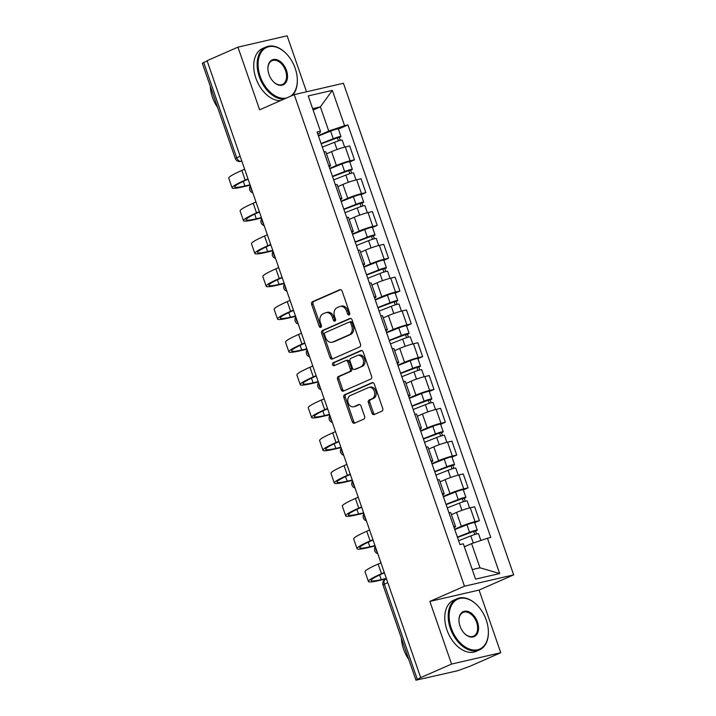 <?xml version="1.0" encoding="UTF-8"?>
<svg xmlns="http://www.w3.org/2000/svg" width="716" height="716" viewBox="0 0 716 716"><rect width="100%" height="100%" fill="white"/><g stroke="black" fill="none" stroke-linecap="round" stroke-linejoin="round"><path stroke-width="1.07" d="M349.131 314.933A1.539 1.155 -103 0 0 349.694 313.017L342.096 291.09A2.193 1.647 -103 0 0 340.082 289.622A2.193 1.647 -103 0 0 339.858 289.694L312.453 301.731A2.193 1.647 -103 0 0 311.639 304.461L319.238 326.389A1.539 1.155 -103 0 0 321.368 325.449L320.383 322.612A7.017 5.281 -103 0 1 322.97 313.868L325.252 312.865A7.017 5.281 -103 0 1 325.968 312.632A7.017 5.281 -103 0 1 332.412 317.331L333.396 320.168A1.539 1.155 -103 0 0 335.527 319.238L334.551 316.4A7.017 5.281 -103 0 1 337.138 307.656L339.42 306.654A7.017 5.281 -103 0 1 340.127 306.421A7.017 5.281 -103 0 1 346.58 311.12L347.564 313.957A1.539 1.155 -103 0 0 349.131 314.933M371.989 413.132A2.193 1.647 -103 0 0 374.012 414.609A2.193 1.647 -103 0 0 374.226 414.528L381.923 411.154A2.193 1.647 -103 0 0 382.729 408.424L374.298 384.071A2.193 1.647 -103 0 0 372.275 382.604A2.193 1.647 -103 0 0 372.06 382.675L344.647 394.704A2.193 1.647 -103 0 0 343.841 397.434L352.272 421.796A2.193 1.647 -103 0 0 354.286 423.263A2.193 1.647 -103 0 0 354.51 423.192L363.8 419.111A2.193 1.647 -103 0 0 364.605 416.381L360.998 405.954A2.193 1.647 -103 0 0 358.985 404.486A2.193 1.647 -103 0 0 358.761 404.558L354.151 406.581A5.871 4.412 -103 0 1 353.561 406.778A5.871 4.412 -103 0 1 348.048 402.455A5.871 4.412 -103 0 1 350.33 395.536L368.373 387.616A5.871 4.412 -103 0 1 368.973 387.419A5.871 4.412 -103 0 1 374.486 391.75A5.871 4.412 -103 0 1 372.204 398.66L369.188 399.984A2.193 1.647 -103 0 0 368.382 402.714L371.989 413.132L373.43 412.801A2.193 1.647 -103 0 0 374.835 414.269M464.46 586.225L429.869 601.404L451.563 664.072L420.695 677.622L207.067 60.699L237.936 47.149L259.639 109.808L294.231 94.619L464.46 586.225L513.667 574.876L343.429 83.271L294.231 94.619M359.692 346.965A2.193 1.647 -103 0 0 360.506 344.235L352.066 319.882A2.193 1.647 -103 0 0 350.052 318.414A2.193 1.647 -103 0 0 349.829 318.486L322.424 330.515A2.193 1.647 -103 0 0 321.609 333.253L330.049 357.606A2.193 1.647 -103 0 0 332.063 359.074A2.193 1.647 -103 0 0 332.287 359.002L359.692 346.965M363.182 351.977L371.613 376.33A2.193 1.647 -103 0 1 370.807 379.059L343.394 391.097A2.193 1.647 -103 0 1 343.179 391.169A2.193 1.647 -103 0 1 341.156 389.701L337.549 379.274A2.193 1.647 -103 0 1 338.355 376.544L349.471 371.667A2.193 1.647 -103 0 0 350.285 368.928L347.887 362.019A2.193 1.647 -103 0 0 345.873 360.551A2.193 1.647 -103 0 0 345.649 360.622L334.077 365.706A1.539 1.155 -103 0 1 333.074 362.815L360.945 350.58A2.193 1.647 -103 0 1 361.168 350.509A2.193 1.647 -103 0 1 363.182 351.977M451.563 664.072L500.761 652.723L469.893 666.274L457.676 670.74L415.96 680.2L382.979 584.945L384.34 584.149L417.321 679.403L415.96 680.2M306.529 91.782L287.134 35.8L237.936 47.149M500.761 652.723L479.067 590.065L513.667 574.876M420.695 677.622L417.321 679.403M240.137 156.204L235.322 158.531L202.333 63.277L203.693 62.48L236.674 157.726A4.466 2.918 66.3 0 0 240.997 161.27L241.829 161.082M207.157 60.958L203.693 62.48M328.787 165.772A10.284 0.958 -19.1 0 1 330.604 165.709L325.798 151.828A10.284 0.958 160.9 0 0 323.981 151.899M329.7 168.43L336.377 165.494A10.284 0.958 -19.1 0 1 350.115 160.84L345.309 146.968A10.284 0.958 160.9 0 0 331.571 151.622L326.496 153.851M345.309 146.968L349.685 145.957L354.492 159.829L349.766 161.906M330.604 165.709A10.284 0.958 -19.1 0 1 329.127 166.774M350.115 160.84L354.492 159.829M340.145 198.574A10.284 0.958 -19.1 0 1 341.962 198.511L337.155 184.63A10.284 0.958 160.9 0 0 335.339 184.701M361.124 194.707L365.849 192.631L361.043 178.758L356.666 179.77A10.284 0.958 160.9 0 0 342.928 184.424L337.854 186.652M341.962 198.511A10.284 0.958 -19.1 0 1 340.494 199.576M341.058 201.232L347.734 198.296A10.284 0.958 -19.1 0 1 361.473 193.642L365.849 192.631M351.502 231.375A10.284 0.958 -19.1 0 1 353.319 231.313L348.513 217.431A10.284 0.958 160.9 0 0 346.696 217.503M372.481 227.509L377.207 225.433L372.401 211.56L368.024 212.571A10.284 0.958 160.9 0 0 354.295 217.225L349.211 219.454M353.319 231.313A10.284 0.958 -19.1 0 1 351.851 232.378M352.424 234.034L359.101 231.098A10.284 0.958 -19.1 0 1 372.83 226.444L377.207 225.433M362.86 264.177A10.284 0.958 -19.1 0 1 364.677 264.115L359.871 250.233A10.284 0.958 160.9 0 0 358.054 250.305M383.839 260.311L388.564 258.234L383.758 244.362L379.382 245.373A10.284 0.958 160.9 0 0 365.652 250.027L360.569 252.256M364.677 264.115A10.284 0.958 -19.1 0 1 363.209 265.18M363.782 266.835L370.458 263.9A10.284 0.958 -19.1 0 1 384.188 259.246L388.564 258.234M374.217 296.979A10.284 0.958 -19.1 0 1 376.034 296.916L371.228 283.035A10.284 0.958 160.9 0 0 369.411 283.106M395.196 293.113L399.922 291.036L395.116 277.164L390.739 278.175A10.284 0.958 160.9 0 0 377.01 282.829L371.926 285.058M376.034 296.916A10.284 0.958 -19.1 0 1 374.566 297.981M375.139 299.637L381.816 296.701A10.284 0.958 -19.1 0 1 395.545 292.047L399.922 291.036M385.575 329.781A10.284 0.958 -19.1 0 1 387.392 329.709L382.586 315.837A10.284 0.958 160.9 0 0 380.769 315.899M406.554 325.914L411.279 323.838L406.473 309.965L402.097 310.977A10.284 0.958 160.9 0 0 388.367 315.631L383.293 317.859M387.392 329.709A10.284 0.958 -19.1 0 1 385.924 330.783M386.497 332.439L393.173 329.503A10.284 0.958 -19.1 0 1 406.903 324.849L411.279 323.838M396.933 362.582A10.284 0.958 -19.1 0 1 398.749 362.511L393.952 348.638A10.284 0.958 160.9 0 0 392.126 348.701M417.92 358.716L422.637 356.64L417.831 342.767L413.463 343.77A10.284 0.958 160.9 0 0 399.725 348.432L394.65 350.661M398.749 362.511A10.284 0.958 -19.1 0 1 397.282 363.585M397.854 365.241L404.531 362.305A10.284 0.958 -19.1 0 1 418.269 357.651L422.637 356.64M408.29 395.384A10.284 0.958 -19.1 0 1 410.116 395.313L405.31 381.44A10.284 0.958 160.9 0 0 403.484 381.503M429.278 391.518L433.994 389.441L429.197 375.569L424.821 376.571A10.284 0.958 160.9 0 0 411.082 381.225L406.008 383.463M410.116 395.313A10.284 0.958 -19.1 0 1 408.639 396.387M409.212 398.042L415.889 395.107A10.284 0.958 -19.1 0 1 429.627 390.453L433.994 389.441M419.648 428.186A10.284 0.958 -19.1 0 1 421.473 428.114L416.667 414.242A10.284 0.958 160.9 0 0 414.85 414.304M440.635 424.32L445.361 422.243L440.555 408.371L436.178 409.373A10.284 0.958 160.9 0 0 422.44 414.027L417.365 416.256M421.473 428.114A10.284 0.958 -19.1 0 1 419.997 429.188M420.569 430.835L427.246 427.908A10.284 0.958 -19.1 0 1 440.984 423.254L445.361 422.243M431.014 460.988A10.284 0.958 -19.1 0 1 432.831 460.916L428.025 447.044A10.284 0.958 160.9 0 0 426.208 447.106M451.993 457.121L456.719 455.045L451.912 441.172L447.536 442.175A10.284 0.958 160.9 0 0 433.798 446.829L428.723 449.057M432.831 460.916A10.284 0.958 -19.1 0 1 431.354 461.99M431.927 463.637L438.604 460.71A10.284 0.958 -19.1 0 1 452.342 456.056L456.719 455.045M442.372 493.789A10.284 0.958 -19.1 0 1 444.189 493.718L439.382 479.845A10.284 0.958 160.9 0 0 437.565 479.908M463.35 489.923L468.076 487.847L463.27 473.974L458.893 474.977A10.284 0.958 160.9 0 0 445.155 479.63L440.08 481.859M444.189 493.718A10.284 0.958 -19.1 0 1 442.721 494.792M443.285 496.439L449.961 493.512A10.284 0.958 -19.1 0 1 463.7 488.858L468.076 487.847M453.729 526.591A10.284 0.958 -19.1 0 1 455.546 526.52L450.74 512.647A10.284 0.958 160.9 0 0 448.923 512.71M474.708 522.725L479.434 520.648L474.627 506.776L470.251 507.778A10.284 0.958 160.9 0 0 456.522 512.432L451.438 514.661M455.546 526.52A10.284 0.958 -19.1 0 1 454.078 527.594M454.642 529.24L461.328 526.314A10.284 0.958 -19.1 0 1 475.057 521.66L479.434 520.648M472.247 569.569L479.971 567.779L471.602 543.605L487.426 538.244L499.661 573.561L475.558 579.119L463.324 543.802L459.958 544.572L317.099 132.03L320.473 131.261L319.855 133.113L317.788 134.017M318.343 135.628L328.742 131.064L320.374 106.881L312.65 108.662M313.134 110.058L320.374 106.881L332.34 90.377L344.566 125.703L328.742 131.064M320.473 131.261L308.238 95.935L332.34 90.377M487.426 538.244L490.791 537.465L347.94 124.924L344.566 125.703M429.869 601.404L479.067 590.065M471.602 543.605L464.362 546.782M338.408 129.104L347.94 124.924M479.971 567.779L499.661 573.561M349.605 314.476A1.539 1.155 -103 0 1 348.996 313.626L348.012 310.789A7.017 5.281 -103 0 0 341.559 306.09L340.127 306.421M325.968 312.632L327.4 312.301A7.017 5.281 -103 0 1 333.853 317L334.828 319.837A1.539 1.155 -103 0 0 335.446 320.696M340.691 289.631L313.885 301.4A2.193 1.647 -103 0 0 313.08 304.13L320.67 326.057A1.539 1.155 -103 0 0 321.287 326.908M350.661 318.423L323.856 330.183A2.193 1.647 -103 0 0 323.05 332.922L331.481 357.275A2.193 1.647 -103 0 0 332.886 358.734M350.724 323.086A1.539 1.155 -103 0 0 349.157 322.111L325.1 332.671A1.539 1.155 -103 0 0 324.527 334.587L325.565 337.576A7.017 5.281 -103 0 0 332.018 342.275A7.017 5.281 -103 0 0 332.725 342.042L349.175 334.828A7.017 5.281 -103 0 0 351.762 326.084L350.724 323.086L352.156 322.755A1.539 1.155 -103 0 0 350.589 321.779L349.471 322.039M332.018 342.275L333.45 341.944A7.017 5.281 -103 0 0 334.157 341.711L332.725 342.042M352.156 322.755L353.194 325.753A7.017 5.281 -103 0 1 350.607 334.497L334.157 341.711M347.09 360.291A2.193 1.647 -103 0 1 347.305 360.22A2.193 1.647 -103 0 1 349.327 361.687L351.717 368.597A2.193 1.647 -103 0 1 350.912 371.335L339.796 376.213A2.193 1.647 -103 0 0 338.981 378.943L342.597 389.37A2.193 1.647 -103 0 0 344.002 390.829M361.777 350.518L334.515 362.484A1.539 1.155 -103 0 0 334.811 365.384M361.007 366.601A5.871 4.412 -103 0 0 363.298 359.683A5.871 4.412 -103 0 0 357.776 355.36A5.871 4.412 -103 0 0 357.186 355.557L350.831 358.349A2.193 1.647 -103 0 0 350.017 361.079L352.415 367.997A2.193 1.647 -103 0 0 354.429 369.465A2.193 1.647 -103 0 0 354.653 369.393L362.448 366.27A5.871 4.412 -103 0 0 364.73 359.351A5.871 4.412 -103 0 0 359.217 355.029L357.776 355.36M355.637 369.161A2.193 1.647 -103 0 0 355.861 369.134A2.193 1.647 -103 0 0 356.085 369.062L354.653 369.393M362.448 366.27L356.085 369.062M368.973 387.419L370.405 387.088A5.871 4.412 -103 0 1 375.918 391.419A5.871 4.412 -103 0 1 373.636 398.329L370.628 399.653A2.193 1.647 -103 0 0 369.814 402.383L373.43 412.801M353.561 406.778L354.993 406.446A5.871 4.412 -103 0 0 355.592 406.249L354.151 406.581M359.593 404.495L355.592 406.249M372.884 382.613L346.079 394.373A2.193 1.647 -103 0 0 345.273 397.111L353.704 421.464A2.193 1.647 -103 0 0 355.118 422.923M322.325 147.12L334.497 142.287A5.585 0.519 -19.1 0 1 342.212 140.103L344.647 147.129M321.18 143.826L338.229 137.481L337.415 137.964L338.435 140.891M321.081 143.54L333.262 138.707A5.585 0.519 -19.1 0 1 340.977 136.532A5.585 0.519 -19.1 0 1 339.286 137.535L340.261 140.363M318.468 135.968L330.64 131.135A5.585 0.519 -19.1 0 1 338.355 128.961L340.977 136.532M337.299 137.606L339.286 137.535M250.045 184.8L244.926 185.981A40.23 3.732 -19.1 0 1 234.839 186.885A40.23 3.732 -19.1 0 1 247.038 179.68L248.103 179.206M244.639 169.2L241.82 170.435A43.13 4.001 160.9 0 0 228.744 178.168L232.091 187.834A43.13 4.001 160.9 0 0 242.912 186.867L250.179 185.193M247.987 178.875L245.167 180.11A43.13 4.001 160.9 0 0 232.091 187.834M333.683 179.922L345.855 175.089A5.585 0.519 -19.1 0 1 353.57 172.905L356.004 179.922M332.537 176.628L349.587 170.283L348.781 170.766L349.793 173.693M332.448 176.342L344.62 171.509A5.585 0.519 -19.1 0 1 352.335 169.334A5.585 0.519 -19.1 0 1 350.643 170.336L351.628 173.165M329.825 168.77L341.997 163.937A5.585 0.519 -19.1 0 1 349.712 161.762L352.335 169.334M348.656 170.408L350.643 170.336M345.04 212.715L357.212 207.891A5.585 0.519 -19.1 0 1 364.936 205.707L367.362 212.724M343.904 209.43L360.945 203.084L360.139 203.568L361.15 206.494M343.805 209.144L355.977 204.311A5.585 0.519 -19.1 0 1 363.692 202.136A5.585 0.519 -19.1 0 1 362.001 203.138L362.985 205.966M341.183 201.572L353.355 196.739A5.585 0.519 -19.1 0 1 361.07 194.564L363.692 202.136M360.014 203.21L362.001 203.138M261.403 217.601L256.283 218.783A40.23 3.732 -19.1 0 1 246.197 219.687A40.23 3.732 -19.1 0 1 258.395 212.482L259.46 212.008M255.997 202.001L253.178 203.237A43.13 4.001 160.9 0 0 240.102 210.969L243.458 220.635A43.13 4.001 160.9 0 0 254.27 219.669L261.537 217.995M259.344 211.676L256.525 212.912A43.13 4.001 160.9 0 0 243.458 220.635M272.76 250.403L267.65 251.585A40.23 3.732 -19.1 0 1 257.554 252.488A40.23 3.732 -19.1 0 1 269.753 245.284L270.818 244.809M267.354 234.803L264.535 236.038A43.13 4.001 160.9 0 0 251.459 243.771L254.815 253.437A43.13 4.001 160.9 0 0 265.627 252.471L272.894 250.797M270.702 244.478L267.882 245.713A43.13 4.001 160.9 0 0 254.815 253.437M290.714 96.168A27.262 17.784 66.3 0 0 297.292 78.948A27.262 17.784 66.3 0 0 295.198 68.324A27.262 17.784 66.3 0 0 286.114 53.485A27.262 17.784 66.3 0 0 263.64 49.386A27.262 17.784 66.3 0 0 260.203 76.397A27.262 17.784 66.3 0 0 286.409 98.056M297.301 79.127A27.933 18.213 -113.7 0 1 297.31 79.315A27.933 18.213 -113.7 0 1 292.325 95.461M283.876 99.166A27.933 18.213 -113.7 0 1 259.308 76.702A27.933 18.213 -113.7 0 1 266.012 46.988A27.933 18.213 -113.7 0 1 285.863 53.226A27.933 18.213 -113.7 0 1 285.988 53.351M268.956 74.383A13.631 8.887 -113.7 0 1 267.909 69.067A13.631 8.887 -113.7 0 1 275.15 59.392A13.631 8.887 -113.7 0 1 286.454 70.347A13.631 8.887 -113.7 0 1 284.735 83.853A13.631 8.887 -113.7 0 1 273.494 81.803A13.631 8.887 -113.7 0 1 268.956 74.383M273.36 81.669A12.96 8.449 66.3 0 0 282.444 84.434A12.96 8.449 66.3 0 0 285.559 70.651A12.96 8.449 66.3 0 0 272.026 60.699A12.96 8.449 66.3 0 0 267.918 69.255M217.664 107.534A27.933 18.213 -113.7 0 1 212.455 97.269A27.933 18.213 -113.7 0 1 210.307 86.296M280.466 100.661A27.933 18.213 -113.7 0 1 255.898 78.196A27.933 18.213 -113.7 0 1 262.593 48.482L266.012 46.988M451.259 628.138A27.262 17.784 66.3 0 0 473.867 650.038A27.262 17.784 66.3 0 0 488.348 630.689A27.262 17.784 66.3 0 0 486.262 620.065A27.262 17.784 66.3 0 0 477.178 605.217A27.262 17.784 66.3 0 0 454.696 601.127A27.262 17.784 66.3 0 0 451.259 628.138M488.357 630.868A27.933 18.213 -113.7 0 1 488.366 631.056A27.933 18.213 -113.7 0 1 479.523 649.886A27.933 18.213 -113.7 0 1 450.364 628.442A27.933 18.213 -113.7 0 1 457.068 598.728A27.933 18.213 -113.7 0 1 476.919 604.957A27.933 18.213 -113.7 0 1 477.044 605.092M460.012 626.115A13.631 8.887 -113.7 0 1 458.965 620.808A13.631 8.887 -113.7 0 1 466.205 611.133A13.631 8.887 -113.7 0 1 477.509 622.079A13.631 8.887 -113.7 0 1 475.791 635.584A13.631 8.887 -113.7 0 1 464.55 633.544A13.631 8.887 -113.7 0 1 460.012 626.115M464.424 633.409A12.96 8.449 66.3 0 0 473.5 636.175A12.96 8.449 66.3 0 0 476.614 622.383A12.96 8.449 66.3 0 0 463.082 612.44A12.96 8.449 66.3 0 0 458.974 620.996M408.72 659.266A27.933 18.213 -113.7 0 1 403.511 649.009A27.933 18.213 -113.7 0 1 401.363 638.037M479.523 649.886L476.104 651.381A27.933 18.213 -113.7 0 1 446.954 629.937A27.933 18.213 -113.7 0 1 453.649 600.223L457.068 598.728M356.398 245.516L368.57 240.683A5.585 0.519 -19.1 0 1 376.294 238.509L378.719 245.525M355.261 242.232L372.311 235.886L371.497 236.37L372.508 239.296M355.163 241.945L367.335 237.112A5.585 0.519 -19.1 0 1 375.05 234.938A5.585 0.519 -19.1 0 1 373.358 235.94L374.343 238.768M352.541 234.374L364.713 229.541A5.585 0.519 -19.1 0 1 372.427 227.366L375.05 234.938M371.371 236.011L373.358 235.94M367.755 278.318L379.928 273.485A5.585 0.519 -19.1 0 1 387.651 271.31L390.077 278.327M366.619 275.034L383.669 268.688L382.854 269.171L383.865 272.098M366.52 274.747L378.692 269.914A5.585 0.519 -19.1 0 1 386.407 267.739A5.585 0.519 -19.1 0 1 384.716 268.742L385.7 271.57M363.898 267.175L376.07 262.342A5.585 0.519 -19.1 0 1 383.794 260.168L386.407 267.739M382.729 268.813L384.716 268.742M379.113 311.12L391.285 306.287A5.585 0.519 -19.1 0 1 399.009 304.112L401.434 311.129M377.976 307.835L395.026 301.49L394.212 301.973L395.223 304.9M377.878 307.549L390.05 302.716A5.585 0.519 -19.1 0 1 397.774 300.541A5.585 0.519 -19.1 0 1 396.073 301.543L397.058 304.372M375.256 299.977L387.428 295.144A5.585 0.519 -19.1 0 1 395.151 292.969L397.774 300.541M394.086 301.615L396.073 301.543M284.118 283.205L279.007 284.386A40.23 3.732 -19.1 0 1 268.921 285.29A40.23 3.732 -19.1 0 1 281.111 278.085L282.176 277.611M278.712 267.605L275.893 268.84A43.13 4.001 160.9 0 0 262.826 276.573L266.173 286.239A43.13 4.001 160.9 0 0 276.985 285.272L284.252 283.599M282.059 277.28L279.249 278.515A43.13 4.001 160.9 0 0 266.173 286.239M295.475 316.007L290.365 317.188A40.23 3.732 -19.1 0 1 280.278 318.092A40.23 3.732 -19.1 0 1 292.468 310.887L293.542 310.413M290.07 300.407L287.25 301.642A43.13 4.001 160.9 0 0 274.183 309.375L277.531 319.041A43.13 4.001 160.9 0 0 288.342 318.074L295.61 316.4M293.426 310.082L290.606 311.317A43.13 4.001 160.9 0 0 277.531 319.041M306.833 348.808L301.722 349.99A40.23 3.732 -19.1 0 1 291.636 350.894A40.23 3.732 -19.1 0 1 303.826 343.689L304.9 343.215M301.427 333.209L298.617 334.444A43.13 4.001 160.9 0 0 285.541 342.176L288.888 351.842A43.13 4.001 160.9 0 0 299.709 350.876L306.967 349.202M304.783 342.883L301.964 344.119A43.13 4.001 160.9 0 0 288.888 351.842M390.471 343.922L402.652 339.089A5.585 0.519 -19.1 0 1 410.366 336.914L412.801 343.931M389.334 340.637L406.384 334.291L405.569 334.775L406.59 337.701M389.236 340.351L401.408 335.518A5.585 0.519 -19.1 0 1 409.131 333.343A5.585 0.519 -19.1 0 1 407.431 334.336L408.415 337.173M386.613 332.779L398.785 327.946A5.585 0.519 -19.1 0 1 406.509 325.771L409.131 333.343M405.444 334.417L407.431 334.336M318.19 381.61L313.08 382.791A40.23 3.732 -19.1 0 1 302.993 383.695A40.23 3.732 -19.1 0 1 315.183 376.491L316.257 376.016M312.794 366.01L309.974 367.245A43.13 4.001 160.9 0 0 296.898 374.978L300.246 384.644A43.13 4.001 160.9 0 0 311.066 383.678L318.325 382.004M316.141 375.685L313.322 376.92A43.13 4.001 160.9 0 0 300.246 384.644M401.837 376.723L414.009 371.89A5.585 0.519 -19.1 0 1 421.724 369.716L424.158 376.732M400.692 373.439L417.741 367.093L416.927 367.577L417.947 370.503M400.593 373.152L412.765 368.319A5.585 0.519 -19.1 0 1 420.489 366.145A5.585 0.519 -19.1 0 1 418.797 367.138L419.773 369.975M397.971 365.581L410.152 360.748A5.585 0.519 -19.1 0 1 417.867 358.573L420.489 366.145M416.801 367.219L418.797 367.138M329.548 414.412L324.438 415.593A40.23 3.732 -19.1 0 1 314.351 416.497A40.23 3.732 -19.1 0 1 326.541 409.292L327.615 408.818M324.151 398.812L321.332 400.047A43.13 4.001 160.9 0 0 308.256 407.78L311.603 417.446A43.13 4.001 160.9 0 0 322.424 416.479L329.682 414.806M327.498 408.478L324.679 409.722A43.13 4.001 160.9 0 0 311.603 417.446M413.195 409.525L425.367 404.692A5.585 0.519 -19.1 0 1 433.082 402.517L435.516 409.534M412.049 406.24L429.099 399.895L428.284 400.369L429.305 403.305M411.951 405.954L424.132 401.121A5.585 0.519 -19.1 0 1 431.846 398.946A5.585 0.519 -19.1 0 1 430.155 399.94L431.13 402.777M409.328 398.382L421.509 393.549A5.585 0.519 -19.1 0 1 429.224 391.375L431.846 398.946M428.168 400.02L430.155 399.94M340.905 447.214L335.795 448.395A40.23 3.732 -19.1 0 1 325.708 449.299A40.23 3.732 -19.1 0 1 337.898 442.094L338.972 441.62M335.509 431.614L332.689 432.849A43.13 4.001 160.9 0 0 319.613 440.573L322.961 450.248A43.13 4.001 160.9 0 0 333.781 449.281L341.04 447.607M338.856 441.28L336.037 442.524A43.13 4.001 160.9 0 0 322.961 450.248M424.552 442.327L436.724 437.494A5.585 0.519 -19.1 0 1 444.439 435.319L446.874 442.336M423.407 439.033L440.456 432.697L439.642 433.171L440.662 436.107M423.308 438.756L435.489 433.923A5.585 0.519 -19.1 0 1 443.204 431.748A5.585 0.519 -19.1 0 1 441.512 432.741L442.488 435.579M420.695 431.184L432.867 426.351A5.585 0.519 -19.1 0 1 440.582 424.176L443.204 431.748M439.526 432.822L441.512 432.741M352.272 480.015L347.153 481.197A40.23 3.732 -19.1 0 1 337.066 482.101A40.23 3.732 -19.1 0 1 349.265 474.896L350.33 474.422M346.866 464.416L344.047 465.651A43.13 4.001 160.9 0 0 330.971 473.374L334.318 483.049A43.13 4.001 160.9 0 0 345.139 482.083L352.406 480.4M350.214 474.082L347.394 475.326A43.13 4.001 160.9 0 0 334.318 483.049M435.91 475.129L448.082 470.296A5.585 0.519 -19.1 0 1 455.797 468.121L458.231 475.138M434.764 471.835L451.814 465.498L451.008 465.973L452.02 468.908M434.675 471.558L446.847 466.725A5.585 0.519 -19.1 0 1 454.562 464.55A5.585 0.519 -19.1 0 1 452.87 465.543L453.855 468.38M432.052 463.986L444.224 459.153A5.585 0.519 -19.1 0 1 451.939 456.978L454.562 464.55M450.883 465.624L452.87 465.543M363.63 512.817L358.51 513.998A40.23 3.732 -19.1 0 1 348.423 514.902A40.23 3.732 -19.1 0 1 360.622 507.698L361.687 507.223M358.224 497.217L355.405 498.452A43.13 4.001 160.9 0 0 342.329 506.176L345.685 515.851A43.13 4.001 160.9 0 0 356.496 514.885L363.764 513.202M361.571 506.883L358.752 508.127A43.13 4.001 160.9 0 0 345.685 515.851M447.267 507.93L459.439 503.097A5.585 0.519 -19.1 0 1 467.163 500.923L469.589 507.939M446.131 504.637L463.171 498.3L462.366 498.775L463.377 501.71M446.032 504.359L458.204 499.526A5.585 0.519 -19.1 0 1 465.919 497.343A5.585 0.519 -19.1 0 1 464.228 498.345L465.212 501.182M443.41 496.788L455.582 491.955A5.585 0.519 -19.1 0 1 463.297 489.78L465.919 497.343M462.241 498.425L464.228 498.345M374.987 545.619L369.877 546.8A40.23 3.732 -19.1 0 1 359.781 547.704A40.23 3.732 -19.1 0 1 371.98 540.499L373.045 540.025M369.581 530.019L366.762 531.254A43.13 4.001 160.9 0 0 353.686 538.978L357.042 548.653A43.13 4.001 160.9 0 0 367.854 547.686L375.121 546.004M372.929 539.685L370.109 540.929A43.13 4.001 160.9 0 0 357.042 548.653M458.625 540.732L470.797 535.899A5.585 0.519 -19.1 0 1 478.521 533.724L480.857 540.464M457.488 537.439L474.538 531.102L473.723 531.576L474.735 534.512M457.39 537.161L469.562 532.328A5.585 0.519 -19.1 0 1 477.277 530.144A5.585 0.519 -19.1 0 1 475.585 531.147L476.57 533.984M454.767 529.589L466.939 524.756A5.585 0.519 -19.1 0 1 474.654 522.582L477.277 530.144M473.598 531.227L475.585 531.147M386.345 578.421L381.234 579.602A40.23 3.732 -19.1 0 1 371.148 580.506A40.23 3.732 -19.1 0 1 383.337 573.292L384.403 572.827M380.939 562.821L378.12 564.056A43.13 4.001 160.9 0 0 365.053 571.78L368.4 581.455A43.13 4.001 160.9 0 0 379.212 580.488L386.479 578.805M384.286 572.487L381.476 573.731A43.13 4.001 160.9 0 0 368.4 581.455M241.775 160.93L240.997 161.27A4.466 3.365 -103 0 1 240.549 161.422L241.838 161.127M463.7 488.858L458.893 474.977M452.342 456.056L447.536 442.175M440.984 423.254L436.178 409.373M429.627 390.453L424.821 376.571M418.269 357.651L413.463 343.77M406.903 324.849L402.097 310.977M395.545 292.047L390.739 278.175M384.188 259.246L379.382 245.373M372.83 226.444L368.024 212.571M361.473 193.642L356.666 179.77M475.057 521.66L470.251 507.778M461.328 526.314L456.522 512.432M449.961 493.512L445.155 479.63M438.604 460.71L433.798 446.829M427.246 427.908L422.44 414.027M415.889 395.107L411.082 381.225M404.531 362.305L399.725 348.432M393.173 329.503L388.367 315.631M381.816 296.701L377.01 282.829M370.458 263.9L365.652 250.027M359.101 231.098L354.295 217.225M347.734 198.296L342.928 184.424M336.377 165.494L331.571 151.622M250.797 186.974A4.466 2.918 66.3 0 0 252.256 191.19M262.154 219.776A4.466 2.918 66.3 0 0 263.613 223.992M273.512 252.578A4.466 2.918 66.3 0 0 274.971 256.793M284.87 285.38A4.466 2.918 66.3 0 0 286.328 289.595M296.227 318.181A4.466 2.918 66.3 0 0 297.686 322.397M307.585 350.983A4.466 2.918 66.3 0 0 309.043 355.199M318.942 383.785A4.466 2.918 66.3 0 0 320.401 388M330.3 416.587A4.466 2.918 66.3 0 0 331.759 420.793M341.657 449.388A4.466 2.918 66.3 0 0 343.116 453.595M353.024 482.19A4.466 2.918 66.3 0 0 354.483 486.397M364.381 514.992A4.466 2.918 66.3 0 0 365.84 519.198M375.739 547.785A4.466 2.918 66.3 0 0 377.198 552M387.804 582.627L384.34 584.149A4.466 2.918 66.3 0 1 385.405 579.396A4.466 4.466 0 0 0 382.979 584.945M385.745 579.28A4.466 2.918 66.3 0 0 385.405 579.396L386.515 578.913M348.012 310.789L346.58 311.12M334.828 319.837L333.396 320.168M333.853 317L332.412 317.331M320.67 326.057L319.238 326.389M313.08 304.13L311.639 304.461M313.885 301.4L312.453 301.731M340.315 289.595L339.858 289.694M348.996 313.626L347.564 313.957M331.481 357.275L330.049 357.606M323.05 332.922L321.609 333.253M323.856 330.183L322.424 330.515M350.285 318.378L349.829 318.486M350.607 334.497L349.175 334.828M353.194 325.753L351.762 326.084M342.597 389.37L341.156 389.701M338.981 378.943L337.549 379.274M339.796 376.213L338.355 376.544M350.912 371.335L349.471 371.667M351.717 368.597L350.285 368.928M349.327 361.687L347.887 362.019M334.515 362.484L333.074 362.815M361.401 350.473L360.945 350.58M369.814 402.383L368.382 402.714M370.628 399.653L369.188 399.984M373.636 398.329L372.204 398.66M359.217 404.459L358.761 404.558M353.704 421.464L352.272 421.796M345.273 397.111L343.841 397.434M346.079 394.373L344.647 394.704M372.508 382.568L372.06 382.675M334.497 142.287L336.994 149.501M330.64 131.135L333.262 138.707M245.167 180.11L241.82 170.435M244.926 185.981L243.333 181.363M345.855 175.089L348.352 182.303M341.997 163.937L344.62 171.509M357.212 207.891L359.709 215.104M353.355 196.739L355.977 204.311M256.525 212.912L253.178 203.237M256.283 218.783L254.69 214.165M267.882 245.713L264.535 236.038M267.65 251.585L266.048 246.966M368.57 240.683L371.067 247.906M364.713 229.541L367.335 237.112M379.928 273.485L382.434 280.708M376.07 262.342L378.692 269.914M391.285 306.287L393.791 313.51M387.428 295.144L390.05 302.716M279.249 278.515L275.893 268.84M279.007 284.386L277.405 279.768M290.606 311.317L287.25 301.642M290.365 317.188L288.763 312.57M301.964 344.119L298.617 334.444M301.722 349.99L300.12 345.372M402.652 339.089L405.149 346.311M398.785 327.946L401.408 335.518M313.322 376.92L309.974 367.245M313.08 382.791L311.478 378.173M414.009 371.89L416.506 379.113M410.152 360.748L412.765 368.319M324.679 409.722L321.332 400.047M324.438 415.593L322.835 410.966M425.367 404.692L427.864 411.915M421.509 393.549L424.132 401.121M336.037 442.524L332.689 432.849M335.795 448.395L334.193 443.768M436.724 437.494L439.221 444.717M432.867 426.351L435.489 433.923M347.394 475.326L344.047 465.651M347.153 481.197L345.551 476.57M448.082 470.296L450.579 477.518M444.224 459.153L446.847 466.725M358.752 508.127L355.405 498.452M358.51 513.998L356.917 509.371M459.439 503.097L461.936 510.311M455.582 491.955L458.204 499.526M370.109 540.929L366.762 531.254M369.877 546.8L368.275 542.173M470.797 535.899L473.267 543.032M466.939 524.756L469.562 532.328M381.476 573.731L378.12 564.056M381.234 579.602L379.632 574.975M250.403 185.856A4.466 4.466 0 0 0 252.82 192.819M261.761 218.657A4.466 4.466 0 0 0 264.177 225.621M273.127 251.459A4.466 4.466 0 0 0 275.535 258.422M284.485 284.261A4.466 4.466 0 0 0 286.892 291.224M295.842 317.063A4.466 4.466 0 0 0 298.25 324.026M307.2 349.864A4.466 4.466 0 0 0 309.607 356.828M318.557 382.666A4.466 4.466 0 0 0 320.965 389.62M329.915 415.468A4.466 4.466 0 0 0 332.322 422.422M341.272 448.27A4.466 4.466 0 0 0 343.68 455.224M352.63 481.071A4.466 4.466 0 0 0 355.046 488.026M363.988 513.873A4.466 4.466 0 0 0 366.404 520.827M375.354 546.675A4.466 4.466 0 0 0 377.762 553.629M235.322 158.531A4.466 4.466 0 0 0 240.549 161.422M350.742 321.726L349.31 322.057M347.305 360.22L345.873 360.551M355.861 369.134L354.429 369.465"/></g></svg>
